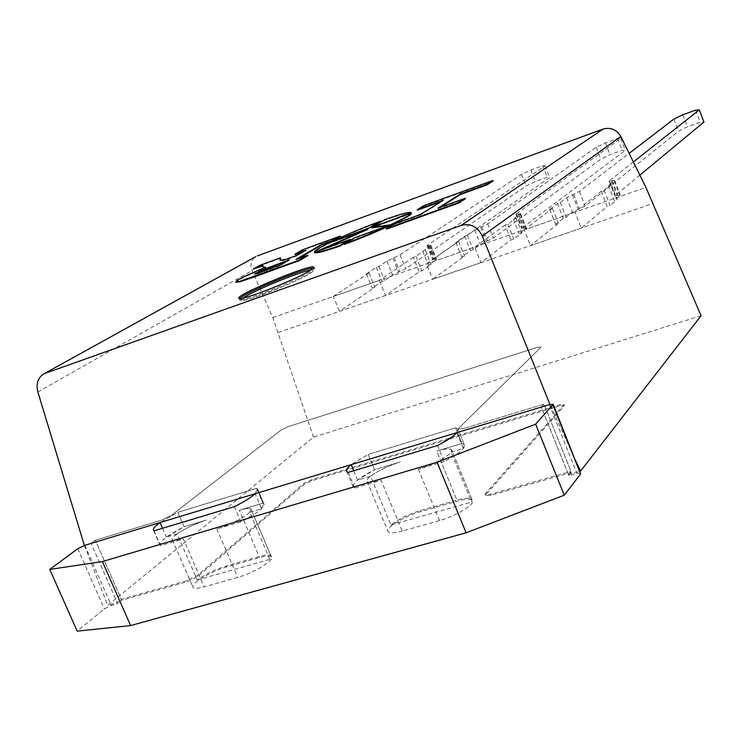 <?xml version="1.0" encoding="UTF-8"?>
<svg xmlns="http://www.w3.org/2000/svg" width="741" height="741" viewBox="0 0 741 741"><rect width="100%" height="100%" fill="white"/><g stroke="black" fill="none" stroke-linecap="round" stroke-linejoin="round"><path stroke-width="0.56" stroke-dasharray="3.71 2.78" d="M177.21 533.881C185.667 528.222 195.439 523.618 206.507 520.052L184.074 526.777L166.364 537.114L177.21 533.881L197.199 579.99C205.507 574.071 215.196 569.394 226.283 565.957L259.193 556.565C265.834 554.722 269.78 554.527 271.03 555.982L269.844 559.362L249.717 512.253L251.051 509.178C249.884 507.928 245.984 508.28 239.352 510.216L259.193 556.565M249.717 512.253L261.517 508.734L255.126 493.738L257.562 488.995L256.618 488.347L177.812 512.309L184.074 526.777C167.281 535.345 159.278 541.495 160.047 545.228L160.51 545.645L183.37 538.874L204.145 586.853L237.694 577.415C253.302 573.247 274.726 560.168 271.456 556.963C270.196 555.5 266.251 555.694 259.609 557.538L226.7 566.921C211.472 571.033 189.816 584.084 193.003 587.381C194.161 588.734 197.884 588.567 204.145 586.853M255.126 493.738L257.562 488.995L256.618 488.347L262.925 503.148L239.352 510.216L259.609 557.538M261.517 508.734L263.879 503.843L262.925 503.148L239.352 510.216C245.984 508.28 249.884 507.928 251.051 509.178L271.03 555.982M353.744 470.73L357.644 480.066L370.565 476.213L390.896 524.98C398.417 519.108 408.254 514.282 420.406 510.53L456.901 500.11C465.348 497.785 470.378 497.582 471.971 499.49L471.554 502.083L451.102 452.195L451.63 449.852C450.139 448.212 445.184 448.62 436.745 451.065L456.901 500.11M451.102 452.195L463.292 448.555L456.789 432.67L457.938 429.002L455.585 427.826L368.184 454.409L351.197 464.644L368.184 454.409L374.557 469.701L357.644 480.066M370.565 476.213C378.243 470.618 388.154 465.876 400.307 461.986L374.557 469.701C359.357 477.575 352.253 483.364 353.244 487.069L354.791 488.06L381.096 480.261L402.243 531.084L439.543 520.58C455.854 516.19 475.518 504.112 472.397 500.527C470.804 498.619 465.774 498.823 457.327 501.138L420.832 511.549C404.892 515.884 385.005 527.981 388.071 531.621C389.544 533.418 394.268 533.233 402.243 531.084M456.789 432.67L457.938 429.002L455.585 427.826L461.995 443.498L436.745 451.065L457.327 501.138M463.292 448.555L464.375 444.767L461.995 443.498L436.745 451.065C445.184 448.62 450.139 448.212 451.63 449.852L471.971 499.49M580.824 473.221L576.906 473.36L568.866 475.639L541.319 407.068L543.977 404.169L541.319 407.068L568.43 474.564L570.959 471.369L490.579 494.247L485.318 494.46L485.763 493.21L563.651 405.17L563.901 404.484L559.807 404.827L311.164 479.918L303.727 483.567L197.588 575.396L187.195 580.583L121.311 599.339L117.226 602.702L91.115 543.403L117.643 603.637L111.326 605.434L104.361 608.889L77.194 631.137M568.866 475.639L571.385 472.443L543.977 404.169L463.736 428.511L543.977 404.169L570.959 471.369M571.385 472.443L491.005 495.294L485.744 495.507L486.179 494.247L564.021 406.087L564.262 405.392L560.177 405.744L311.526 480.77L304.079 484.419L198.004 576.35L187.612 581.546L121.728 600.275L95.33 540.272L91.115 543.403L95.33 540.272L161.038 520.339L171.541 515.273L281.126 430.039L288.647 426.473L536.864 347.501L540.902 346.973L540.615 347.575L459.077 427.9L458.568 429.002L463.736 428.511L458.568 429.002L459.077 427.9L540.615 347.575L540.902 346.973L536.864 347.501L288.647 426.473L281.126 430.039L171.541 515.273L161.038 520.339L95.33 540.272L121.311 599.339M234.369 506.659L240.871 521.831C257.183 513.374 264.861 507.372 263.879 503.843L262.925 503.148L256.618 488.347L177.812 512.309L160.028 522.535L177.812 512.309L184.074 526.777L206.507 520.052C191.326 524.396 169.383 537.03 172.366 539.828C173.45 540.995 177.108 540.671 183.37 538.874M162.529 528.287L166.364 537.114M390.896 524.98L471.554 502.083M701.079 315.74L313.462 437.134L107.751 605.388L117.226 602.702M568.43 474.564L580.046 471.267M197.199 579.99L269.844 559.362M576.266 461.828L549.942 404.475M84.372 545.459L107.751 605.388M313.462 437.134L272.771 317.565L252.107 270.511C249.912 264.537 251.079 259.934 255.617 256.71M272.771 317.565L645.911 187.427M278.227 332.45L653.053 203.414M633.36 161.964L609.519 180.795L614.53 180.443L608.352 185.565L611.26 184.537L604.128 190.242L601.183 191.28L574.997 212.158L581.277 228.117L530.491 245.604L558.445 223.402L555.574 224.403L563.271 218.308L566.115 217.317L572.413 212.315L585.094 206.026L678.552 131.157L687.435 126.785L700.217 122.182L703.95 122.024M574.997 212.158L524.23 229.867L530.491 245.604M601.183 191.28L607.129 206.498L581.277 228.117M604.128 190.242L610.075 205.47L607.129 206.498M611.26 184.537L617.114 199.561L610.075 205.47M608.352 185.565L614.206 200.57L617.114 199.561M639.844 175.117L615.252 195.485L620.3 195.263L614.206 200.57M695.614 110.122L700.217 122.182M682.832 114.762L687.435 126.785M673.93 119.079L678.552 131.157M524.23 229.867L552.517 208.397L549.646 209.407L557.436 203.506L560.27 202.506L566.652 197.671L579.369 191.447L629.128 153.368M560.27 202.506L566.115 217.317M557.436 203.506L563.271 218.308M549.646 209.407L555.574 224.403M552.517 208.397L558.445 223.402M480.965 262.657L432.661 279.283L464.524 256.034L461.782 256.988L470.554 250.597L473.267 249.652L480.464 244.4L493.358 238.074L600.895 159.083L609.963 154.665L622.264 150.238L625.339 150.293L522.155 228.015L521.747 228.543L526.305 228.015L519.145 233.674L521.923 232.711L513.745 238.935L510.929 239.917L480.965 262.657L474.722 247.133L426.436 263.972L432.661 279.283M426.436 263.972L458.633 241.409L455.891 242.372L464.755 236.175L467.469 235.221L474.731 230.127L487.671 223.865L596.292 147.264L605.378 142.893L617.688 138.428L620.726 138.391L516.458 213.695L516.042 214.195L520.571 213.575L520.154 214.084L513.328 219.058L516.107 218.076L507.826 224.106L505.019 225.097L510.929 239.917M505.019 225.097L474.722 247.133M507.826 224.106L513.745 238.935M516.107 218.076L521.923 232.711M513.328 219.058L519.145 233.674M620.726 138.391L625.339 150.293M617.688 138.428L622.264 150.238M605.378 142.893L609.963 154.665M596.292 147.264L600.895 159.083M467.469 235.221L473.267 249.652M464.755 236.175L470.554 250.597M455.891 242.372L461.782 256.988M458.633 241.409L464.524 256.034M385.524 295.511L339.526 311.34L374.9 287.165L372.278 288.082L382.032 281.423L384.625 280.524L392.628 275.05L405.707 268.705L526.11 185.982L535.335 181.526L547.201 177.256L549.665 177.516L433.235 259.081L432.698 259.702L436.579 259.276L428.437 265.269L431.095 264.342L421.879 270.854L419.193 271.78L385.524 295.511L379.327 280.404L333.348 296.437L339.526 311.34M333.348 296.437L369.046 272.91L366.434 273.837L376.271 267.362L378.855 266.445L386.932 261.128L400.057 254.839L521.525 174.404L530.778 169.995L542.634 165.688L545.061 165.854L427.576 245.114L427.029 245.706L430.882 245.206L430.336 245.799L415.997 256.405L413.321 257.349L419.193 271.78M413.321 257.349L379.327 280.404M415.997 256.405L421.879 270.854M425.306 250.078L431.095 264.342M422.657 251.014L428.437 265.269M545.061 165.854L549.665 177.516M542.634 165.688L547.201 177.256M530.778 169.995L535.335 181.526M521.525 174.404L526.11 185.982M378.855 266.445L384.625 280.524M376.271 267.362L382.032 281.423M366.434 273.837L372.278 288.082M369.046 272.91L374.9 287.165M255.2 273.929L257.636 273.753L257.442 273.309M257.636 273.753L279.959 265.75L289.444 260.239L286.906 261.165M340.564 236.453L302.708 250.226L295.261 254.524M307.96 255.608L296.131 259.887L298.466 258.526M263.907 267.844L265.871 267.575L243.567 277.347L235.842 282.219M262.74 266.038L262.907 266.936M280.709 258.229L259.674 265.889L253.422 269.428M303.578 251.505L306.079 250.588L297.122 255.793L286.786 259.545L283.108 260.573L280.394 260.702L280.005 260.054M367.777 229.367L329.208 243.381C318.973 248.439 314.11 251.542 314.629 252.681M350.243 239.889L314.925 252.672L321.557 249.754M411.431 213.065L411.403 213.037C409.514 212.148 400.64 214.519 384.774 220.151L373.853 226.653M373.872 226.7L411.264 213.121M441.182 201.506L443.359 200.709L420.508 214.983L420.314 214.51M493.173 180.906L424.028 206.072L417.396 210.148M465.478 198.708L438.181 208.582L440.182 207.323M438.181 208.582L437.987 208.119M420.508 214.983L393.814 224.643L386.589 229.089M393.814 224.643L393.628 224.18M380.624 221.661C363.525 228.043 347.622 234.675 332.931 241.575L332.913 241.529M332.931 241.575L367.61 228.978M388.201 225.607L390.581 225.273L390.396 224.819M411.422 213.519L371.908 227.885M390.581 225.273L354.522 238.333L344.472 244.373M437.542 445.498L444.146 461.578C458.762 453.872 465.505 448.268 464.375 444.767L461.995 443.498L455.585 427.826L368.184 454.409L374.557 469.701L400.307 461.986C384.403 466.571 364.248 478.26 367.11 481.381C368.472 482.91 373.14 482.539 381.096 480.261M444.146 461.578L418.341 469.229C434.615 464.588 454.539 452.918 451.63 449.852L472.397 500.527M240.871 521.831L216.844 528.944C232.405 524.535 254.126 511.901 251.051 509.178L271.456 556.963M121.728 600.275L117.643 603.637M154.063 530.834L160.51 545.645M348.233 472.387L354.791 488.06M226.7 566.921L226.283 565.957M420.832 511.549L420.406 510.53M491.005 495.294L490.579 494.247M486.179 494.247L485.763 493.21M564.021 406.087L563.651 405.17M560.177 405.744L559.807 404.827M311.526 480.77L311.164 479.918M304.079 484.419L303.727 483.567M198.004 576.35L197.588 575.396M187.612 581.546L187.195 580.583M37.874 391.989L252.107 270.511M243.057 298.086C226.774 308.775 292.065 284.859 309.895 273.522C314.592 270.585 314.906 269.446 310.822 270.104M313.424 268.159L314.332 268.381L310.498 271.873C295.937 281.2 240.047 302.967 239.417 299.596L239.806 298.558M614.243 180.869L620.022 195.707M612.316 180.711L618.077 195.476M611.418 180.952L617.17 195.707M609.519 180.795L615.252 195.485M579.369 191.447L585.094 206.026M573.645 194.29L579.388 208.906M572.404 194.809L578.147 209.416M566.652 197.671L572.413 212.315M520.154 214.084L525.906 228.543M518.709 213.779L524.433 228.172M517.894 213.992L523.609 228.376M516.458 213.695L522.155 228.015M487.671 223.865L493.358 238.074M481.835 226.737L487.541 240.973M480.613 227.246L486.318 241.483M474.731 230.127L480.464 244.4M430.336 245.799L436.051 259.906M429.326 245.364L435.013 259.396M428.576 245.549L434.263 259.582M427.576 245.114L433.235 259.081M400.057 254.839L405.707 268.705M394.11 257.729L399.788 271.623M392.915 258.229L398.584 272.114M386.932 261.128L392.628 275.05M418.341 469.229L439.543 520.58M216.844 528.944L237.694 577.415M84.826 545.311L111.326 605.434M77.786 548.692L104.361 608.889M549.35 404.642L576.906 473.36M257.562 488.995L263.879 503.843L257.562 488.995M457.938 429.002L464.375 444.767L457.938 429.002M485.744 495.507L485.318 494.46M564.262 405.392L563.901 404.484M43.83 373.89L43.126 374.279M238.898 298.354L239.417 299.596L243.011 300.503L253.802 297.65L285.554 285.424C296.298 280.719 304.486 276.708 310.118 273.41C314.564 270.206 315.972 268.529 314.332 268.381L313.906 267.371M614.53 180.443L620.3 195.263M609.222 181.212L614.965 195.93M520.571 213.575L526.305 228.015M516.042 214.195L521.747 228.543M430.882 245.206L436.579 259.276M427.029 245.706L432.698 259.702M172.366 539.828L193.003 587.381M367.11 481.381L388.071 531.621M346.705 471.452L353.244 487.069M153.609 530.445L160.047 545.228"/><path stroke-width="1.11" d="M255.617 256.71L43.219 374.224C37.726 378.151 35.948 384.07 37.874 391.989L84.372 545.459L351.197 464.644L353.744 470.73M456.789 432.67C453.649 436.273 447.231 440.552 437.542 445.498L348.233 472.387L346.705 471.452C345.843 470.016 347.344 467.747 351.197 464.644L549.933 404.466L482.298 236.027C477.575 226.635 470.554 223.087 461.254 225.384L603.072 129.064C610.667 127.072 616.577 129.555 620.81 136.511L645.911 187.427L701.079 315.74L580.527 471.128L576.266 461.828M255.126 493.738C250.986 497.507 244.067 501.814 234.369 506.659L154.063 530.834L153.609 530.445C152.674 528.935 154.813 526.305 160.028 522.535L162.529 528.287M580.046 471.267L580.527 471.128M45.118 373.334L461.254 225.384M257.22 255.951L603.072 129.064M309.979 270.622L313.814 267.149C311.989 263.138 234.026 295.566 238.898 298.354C239.51 301.707 295.409 279.922 309.979 270.622M629.128 153.368L673.93 119.079L682.832 114.762L695.614 110.122L699.319 109.863L703.95 122.024L639.844 175.117M699.319 109.863L633.36 161.964M257.442 273.309L254.635 273.929L262.499 269.854L289.259 259.795L279.774 265.297L257.442 273.309M286.906 261.165L262.685 270.298L262.499 269.854M262.685 270.298L255.2 273.929M303.578 251.505L295.261 254.524L295.085 254.089L305.894 250.152L296.937 255.349L286.6 259.1L280.209 260.267L280.533 257.803L259.489 265.463L253.246 269.002L262.962 265.463L263.435 267.362L265.686 267.14L243.381 276.912L237.222 280.348L235.712 281.904L239.547 281.395L299.373 260.091L307.774 255.154L295.946 259.443L321.677 244.419L333.209 240.223L340.378 236.018L302.532 249.791L295.085 254.089M298.466 258.526L321.853 244.854L333.394 240.668L340.564 236.453L340.378 236.018M235.842 282.219L239.741 281.839L250.949 278.116L299.559 260.545L307.96 255.608L307.774 255.154M262.907 266.936L263.907 267.844M253.246 269.002L262.74 266.038M280.005 260.054L280.533 257.803M314.443 252.227L314.629 252.681C316.212 253.598 324.715 251.356 340.147 245.938L339.952 245.475L350.048 239.426L314.74 252.218L367.592 228.923L329.032 242.937C318.787 247.994 313.925 251.088 314.443 252.227C316.018 253.144 324.53 250.893 339.952 245.475M321.557 249.754L367.703 229.414L367.592 228.923M340.147 245.938L350.243 239.889L350.048 239.426M373.853 226.653L411.227 212.584C409.338 211.704 400.455 214.075 384.598 219.716L373.696 226.255M411.264 213.121L411.246 212.611M443.183 200.255L420.314 214.51L393.628 224.18L386.394 228.617L458.642 202.488L465.283 198.236L437.987 208.119L460.374 194.003L486.911 184.352L492.987 180.452L423.843 205.627L417.211 209.703L443.183 200.255M417.211 209.703L417.396 210.148L441.182 201.506M440.182 207.323L460.55 194.457L487.096 184.815L493.173 180.906L492.987 180.452M487.096 184.815L486.911 184.352M386.394 228.617L386.589 229.089L458.836 202.969L465.478 198.708L465.283 198.236M458.836 202.969L458.642 202.488M332.913 241.529L369.5 227.783L380.448 221.226C363.34 227.598 347.446 234.239 332.755 241.14M367.61 228.978L380.624 221.661L380.448 221.226M371.723 227.441L390.396 224.819L354.337 237.88L344.278 243.909L344.472 244.373C374.177 233.582 411.06 216.502 411.422 213.519L411.246 213.065L371.797 227.394L371.908 227.885L388.201 225.607M344.278 243.909C373.983 233.119 410.875 216.048 411.246 213.065M91.115 543.403L84.826 545.311L77.786 548.692L49.767 569.421L77.194 631.137L130.601 625.571L466.117 532.798L564.253 495.183L580.629 473.981L553.203 404.299L549.35 404.642L541.319 407.068M49.767 569.421L102.425 561.548L130.601 625.571M102.425 561.548L437.088 462.236L466.117 532.798M437.088 462.236L535.65 424.148L564.253 495.183M535.65 424.148L553.203 404.299M620.81 136.511L482.298 236.027M310.822 270.104C299.586 271.688 252.292 291.213 243.057 298.086M239.806 298.558C244.641 292.639 306.014 267.325 313.424 268.159M552.962 404.966L580.629 473.981M255.682 256.673L43.83 373.89"/></g></svg>
